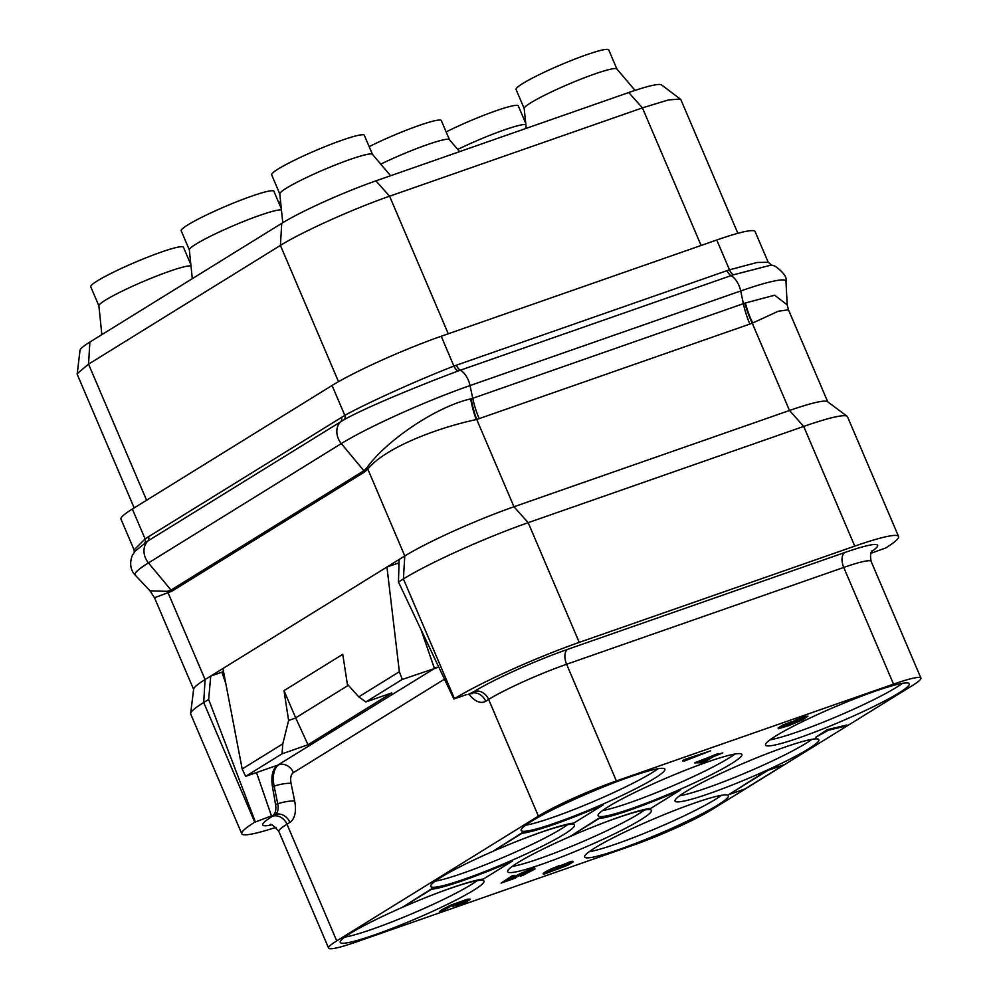 <?xml version="1.0" encoding="UTF-8"?>
<svg xmlns="http://www.w3.org/2000/svg" width="998" height="998" viewBox="0 0 998 998"><rect width="100%" height="100%" fill="white"/><g stroke="black" fill="none" stroke-linecap="round" stroke-linejoin="round"><path stroke-width="1.5" d="M787.197 304.914L774.673 295.183L744.895 303.13A61.701 34.256 67 0 0 752.267 323.215L476.732 419.472L513.97 506.759L789.493 410.49L803.702 426.42A98.715 9.98 -23.1 0 1 847.127 416.291L827.492 401.633A86.377 8.732 156.9 0 0 789.493 410.49L752.267 323.215L778.265 311.239L788.482 309.804L787.197 304.914L785.975 281.399C787.272 277.494 783.642 272.404 775.072 266.129L771.479 265.019L733.33 274.824A8.221 4.528 -107.4 0 1 729.488 269.822L757.17 262.462L768.223 262.299L755.099 231.548A86.377 8.732 156.9 0 0 716.764 239.994L441.241 336.251A86.377 8.732 156.9 0 0 332.06 385.478L132.36 509.042A86.377 8.732 156.9 0 0 120.983 519.147L134.106 549.91L134.318 552.231M737.871 233.307L680.761 99.413L661.512 84.905A74.501 7.535 156.9 0 0 628.74 92.54L375.909 180.875A74.501 7.535 156.9 0 0 281.735 223.34L89.87 342.065A74.501 7.535 156.9 0 0 80.002 350.323L77.17 374.25L134.181 507.92M680.424 99.002L668.485 99.925L642.425 107.871L389.594 196.207C353.779 208.557 301.446 232.16 280.413 245.421L88.548 364.145L77.096 373.726M721.529 795.294A78.143 7.897 156.9 0 1 616.901 843.734A78.143 7.897 -23.1 0 1 589.07 851.793M693.697 803.34A78.143 7.897 -23.1 0 1 728.39 795.705A78.143 7.897 -23.1 0 1 693.198 818.273A78.143 7.897 -23.1 0 1 619.309 849.385A78.143 7.897 -23.1 0 1 584.616 857.02A78.143 7.897 -23.1 0 1 619.808 834.453A78.143 7.897 -23.1 0 1 693.697 803.34M912.771 685.302A61.701 6.238 156.9 0 0 920.905 678.079A61.701 6.238 156.9 0 0 893.522 684.117L616.377 780.947A61.701 6.238 156.9 0 0 538.384 816.102L336.738 940.877A61.701 6.238 156.9 0 0 328.604 948.1A61.701 6.238 156.9 0 0 355.987 942.062L633.131 845.231A61.701 6.238 156.9 0 0 711.112 810.077L912.771 685.302M800.209 737.447A78.143 7.897 -23.1 0 1 765.528 745.082A78.143 7.897 -23.1 0 1 800.708 722.515A78.143 7.897 -23.1 0 1 874.597 691.402A78.143 7.897 -23.1 0 1 909.29 683.767A78.143 7.897 -23.1 0 1 874.098 706.335A78.143 7.897 -23.1 0 1 800.209 737.447M709.753 793.41A78.143 7.897 -23.1 0 1 675.072 801.057A78.143 7.897 -23.1 0 1 710.252 778.477A78.143 7.897 -23.1 0 1 784.154 747.377A78.143 7.897 -23.1 0 1 818.834 739.73A78.143 7.897 -23.1 0 1 783.655 762.31A78.143 7.897 -23.1 0 1 709.753 793.41M542.326 864.093A78.143 7.897 -23.1 0 1 507.645 871.741A78.143 7.897 -23.1 0 1 542.825 849.161A78.143 7.897 -23.1 0 1 616.727 818.061A78.143 7.897 -23.1 0 1 651.407 810.413A78.143 7.897 -23.1 0 1 616.228 832.993A78.143 7.897 -23.1 0 1 542.326 864.093M632.782 808.118A78.143 7.897 -23.1 0 1 598.101 815.765A78.143 7.897 -23.1 0 1 633.281 793.198A78.143 7.897 -23.1 0 1 707.183 762.085A78.143 7.897 -23.1 0 1 741.863 754.451A78.143 7.897 -23.1 0 1 706.671 777.018A78.143 7.897 -23.1 0 1 632.782 808.118M555.799 822.839A78.143 7.897 -23.1 0 1 521.118 830.473A78.143 7.897 -23.1 0 1 556.31 807.906A78.143 7.897 -23.1 0 1 630.2 776.793A78.143 7.897 -23.1 0 1 664.88 769.159A78.143 7.897 -23.1 0 1 629.701 791.726A78.143 7.897 -23.1 0 1 555.799 822.839M465.355 878.801A78.143 7.897 -23.1 0 1 430.674 886.449A78.143 7.897 -23.1 0 1 465.854 863.869A78.143 7.897 -23.1 0 1 539.756 832.769A78.143 7.897 -23.1 0 1 574.436 825.121A78.143 7.897 -23.1 0 1 539.257 847.701A78.143 7.897 -23.1 0 1 465.355 878.801M374.899 934.777A78.143 7.897 -23.1 0 1 340.218 942.411A78.143 7.897 -23.1 0 1 375.398 919.844A78.143 7.897 -23.1 0 1 449.3 888.731A78.143 7.897 -23.1 0 1 483.98 881.097A78.143 7.897 -23.1 0 1 448.801 903.664A78.143 7.897 -23.1 0 1 374.899 934.777M710.638 750.808L684.553 759.503L682.595 760.713L684.653 760.95L710.638 750.808L682.757 761.087M718.348 753.577L694.758 762.784L701.981 762.809L705.287 761.649L713.121 756.808L722.802 752.891L715.079 755.598L718.348 753.577L715.03 754.725L694.92 763.171M722.802 752.891L716.689 754.6M562.061 865.054L547.74 870.505L543.162 873.325L544.022 874.161L567.825 865.229L573.052 861.998L572.191 861.162L561.013 865.578M807.956 716.19L804.463 716.539L795.668 720.057L788.557 723.862L787.484 724.673L787.896 725.496L781.471 727.38L791.289 721.754L786.112 723.912L778.29 728.765L789.019 725.534L803.091 719.658L807.956 716.19L798.462 719.259L787.647 725.047M787.684 725.134L781.559 726.968M791.289 721.754L782.669 725.122L778.103 727.954L778.29 728.765M531.46 869.982L520.245 875.97L523.264 875.171L534.953 868.984L534.766 868.173L531.435 868.896L519.347 873.999L514.132 877.23L514.307 878.04L505.487 881.122L514.943 875.271L512.024 875.857L501.096 883.093L515.442 878.09L517.55 876.294M514.145 877.666L507.084 880.136M402.306 907.369L431.473 888.856A82.26 8.308 156.9 0 0 512.498 860.538L512.66 860.925A82.26 8.308 -23.1 0 1 431.635 889.23L402.306 907.369A82.26 8.308 -23.1 0 1 483.344 879.063L512.66 860.925M492.763 851.406L521.917 832.881A82.26 8.308 156.9 0 0 602.954 804.575L603.116 804.949A82.26 8.308 -23.1 0 1 522.079 833.268L492.763 851.406A82.26 8.308 -23.1 0 1 573.8 823.088L603.116 804.949M569.733 836.698L598.9 818.173A82.26 8.308 156.9 0 0 679.925 789.867L680.087 790.241A82.26 8.308 -23.1 0 1 599.049 818.547L569.733 836.698A82.26 8.308 -23.1 0 1 650.771 808.38L680.087 790.241M470.133 899.186L467.513 899.148L450.871 905.136L441.453 909.914L439.519 911.561L440.58 911.972L451.932 905.548L455.038 904.812L452.88 906.446L466.827 900.346L455.936 906.783L466.565 901.843L469.933 899.61L469.01 899.148L453.554 904.537L445.108 908.28L439.681 911.935M444.098 910.401L443.249 910.139M454.477 904.824L452.88 906.446M846.89 725.01L827.33 729.65L815.74 737.297L828.29 730.274L844.932 726.22L846.89 725.01L827.492 730.025L815.74 737.297M784.029 764.78L767.662 770.069L728.665 794.67L744.87 789.006L784.029 764.78L767.824 770.444L728.665 794.67M479.202 418.711A61.701 33.969 70.7 0 1 472.74 398.302L471.193 398.763A61.627 32.198 74.5 0 0 476.732 419.472L476.258 419.584C437.486 427.755 384.717 447.803 367.838 469.122L404.789 555.986L399.125 559.479L398.464 581.996L403.404 578.94A98.715 9.98 -23.1 0 1 528.179 522.678L513.97 506.759A86.377 8.732 156.9 0 0 404.789 555.986L403.404 578.94L454.464 698.65L453.878 699.012L466.153 694.72M454.464 698.65A98.715 9.98 -23.1 0 1 579.239 642.388L854.762 546.131A98.715 9.98 -23.1 0 1 898.574 536.475A98.715 9.98 -23.1 0 1 885.575 548.027L870.78 553.354M275.947 827.367A98.715 9.98 -23.1 0 1 241.766 833.767A98.715 9.98 -23.1 0 1 254.764 822.215L272.928 815.341C275.485 813.495 276.359 809.902 275.56 804.55L272.466 786.711C270.857 776.007 272.616 768.822 277.718 765.142L245.658 776.344L242.177 768.984L222.928 668.51L210.74 676.058L208.644 699.448L203.704 702.505L254.764 822.215M471.193 398.763L470.682 398.888C435.602 406.81 385.44 441.328 366.852 467.875L366.79 467.962A4.479 3.792 36 0 1 367.775 469.197L364.607 471.954L171.768 591.278L154.503 597.727L193.612 689.418M399.125 559.479L222.928 668.51M171.768 591.278A4.117 3.406 58.3 0 0 171.02 590.055L167.402 591.34A4.479 3.468 76.8 0 1 168.076 592.775L205.089 679.551L210.74 676.058L221.88 672.165L225.81 683.543M205.089 679.551A86.377 8.732 156.9 0 0 193.649 689.131L190.63 713.445A98.715 9.98 -23.1 0 1 203.704 702.505L205.089 679.551M744.895 303.13L472.74 398.302L470.033 385.552A101.833 10.292 156.9 0 0 341.304 443.586L148.465 562.909A101.833 10.292 156.9 0 0 135.254 575.147C133.57 573.8 128.093 566.827 132.185 555.736L135.017 551.183L147.891 540.978L344.223 419.609C367.726 406.498 421.318 384.829 457.97 371.031L733.33 274.824M366.79 467.962L363.871 470.732L171.02 590.055L148.465 562.909A16.455 13.635 -121.7 0 1 147.891 540.978A4.117 3.406 -121.7 0 0 148.502 536.724L145.084 538.957L134.106 549.91M167.402 591.34L149.999 590.841L135.254 575.147M441.241 336.251L453.89 366.116C418.624 379.739 366.403 403.317 344.846 415.355L148.502 536.724M241.766 833.767L190.705 714.057A98.715 9.98 -23.1 0 1 190.63 713.445M256.511 772.552L271.568 816.189M208.644 699.448L255.351 821.853M223.44 671.192L221.88 672.165M288.609 720.469L284.006 690.653L295.732 717.986L288.609 720.469L282.783 743.859L242.177 768.984M438.771 667.113L402.281 679.426L399.35 671.729L386.95 567.026L398.09 563.134L398.951 565.629M399.35 671.729L358.744 696.854L347.341 684.129L342.751 654.314L284.006 690.653M402.281 679.426L365.867 701.956L391.802 692.899L308.008 744.745L282.072 753.814L282.783 743.859M308.008 744.745L295.732 717.986M282.072 753.814L245.658 776.344M399.038 562.535L398.09 563.134M421.031 629.676L434.342 668.223L435.515 667.824L277.718 765.142M365.867 701.956L358.744 696.854M295.633 717.899L348.364 685.277M398.464 581.996L453.878 699.012M854.762 546.131L803.702 426.42L528.179 522.678L579.239 642.388M847.127 416.291A98.715 9.98 -23.1 0 1 847.514 416.765L898.574 536.475M902.429 683.356A78.143 7.897 156.9 0 1 797.801 731.796A78.143 7.897 -23.1 0 1 769.969 739.855M524.2 108.557L516.053 89.433A50.387 5.09 -23.1 0 1 538.733 74.887A50.387 5.09 -23.1 0 1 586.375 54.828A50.387 5.09 -23.1 0 1 608.743 49.9L616.889 69.024M526.233 128.355L524.2 108.47A50.387 5.09 -23.1 0 1 547.553 93.775A50.387 5.09 -23.1 0 1 594.559 74.027A50.387 5.09 -23.1 0 1 616.839 68.962L635.052 90.394M811.985 739.318A78.143 7.897 156.9 0 1 707.345 787.771A78.143 7.897 -23.1 0 1 679.513 795.818M446.143 131.911A50.387 5.09 -23.1 0 1 495.931 110.803A50.387 5.09 -23.1 0 1 518.286 105.875L525.709 123.278M457.733 149.426A50.387 5.09 -23.1 0 1 504.115 129.99A50.387 5.09 -23.1 0 1 525.859 124.638M644.558 810.002A78.143 7.897 156.9 0 1 539.918 858.442A78.143 7.897 -23.1 0 1 512.086 866.501M98.902 305.887L90.743 286.763A50.387 5.09 -23.1 0 1 113.423 272.217A50.387 5.09 -23.1 0 1 161.077 252.157A50.387 5.09 -23.1 0 1 183.432 247.23L190.868 264.645M101.846 334.642L98.889 305.8A50.387 5.09 -23.1 0 1 122.243 291.104A50.387 5.09 -23.1 0 1 169.261 271.356A50.387 5.09 -23.1 0 1 191.005 265.992M192.302 278.679L189.346 249.837A50.387 5.09 -23.1 0 1 212.699 235.129A50.387 5.09 -23.1 0 1 259.717 215.381A50.387 5.09 -23.1 0 1 281.448 210.029M189.346 249.924L181.199 230.8A50.387 5.09 -23.1 0 1 203.879 216.242A50.387 5.09 -23.1 0 1 251.521 196.194A50.387 5.09 -23.1 0 1 273.889 191.267L281.311 208.669M282.758 222.716L279.789 193.862A50.387 5.09 -23.1 0 1 303.143 179.166A50.387 5.09 -23.1 0 1 350.161 159.418A50.387 5.09 -23.1 0 1 372.441 154.353L390.605 175.748M279.802 193.949L271.643 174.825A50.387 5.09 -23.1 0 1 294.335 160.279A50.387 5.09 -23.1 0 1 341.977 140.219A50.387 5.09 -23.1 0 1 364.332 135.291L372.491 154.416M369.173 146.619A50.387 5.09 -23.1 0 1 418.948 125.511A50.387 5.09 -23.1 0 1 441.316 120.583L449.474 139.708M380.749 164.146A50.387 5.09 -23.1 0 1 427.132 144.71A50.387 5.09 -23.1 0 1 449.412 139.645L459.604 151.634M278.716 202.594A50.387 5.09 -23.1 0 1 280.588 201.658M658.031 768.747A78.143 7.897 156.9 0 1 553.391 817.187A78.143 7.897 -23.1 0 1 525.572 825.246M567.575 824.71A78.143 7.897 156.9 0 1 462.947 873.163A78.143 7.897 -23.1 0 1 435.116 881.209M477.131 880.685A78.143 7.897 156.9 0 1 372.491 929.126A78.143 7.897 -23.1 0 1 344.659 937.184M735.002 754.026A78.143 7.897 156.9 0 1 630.374 802.479A78.143 7.897 -23.1 0 1 602.543 810.538M704.264 761.387L699.324 761.624L709.815 757.956L704.264 761.387L700.596 761.175M708.044 758.58L704.101 761.012M543.162 873.325L543.349 874.136M544.247 872.514L543.324 873.699M545.557 871.703L544.409 872.888M547.74 870.505L545.706 872.077M551.021 868.909L547.89 870.88M553.653 867.736L551.183 869.295M557.071 866.364L553.815 868.11M558.718 865.79L557.221 866.738M560.277 865.416L558.88 866.164M561.113 865.815L560.439 865.79M565.018 863.669L562.211 865.441M568.423 862.309L565.18 864.043M570.083 861.723L568.586 862.684M572.191 861.162L570.245 862.097M573.027 861.573L572.353 861.548M567.575 864.792L558.468 868.946L557.445 868.684L561.363 866.264L569.846 862.946L565.716 865.79M548.476 871.117L558.057 867.412L548.863 872.215L546.417 872.539L548.476 871.117M565.567 865.416L557.445 868.684M569.633 863.37L567.413 864.418M557.707 867.187L546.767 872.763M798.812 719.483L804.775 717.574L802.192 719.62L790.853 724.111L798.812 719.483M804.538 717.612L790.878 723.737M517.725 876.668L521.942 873.612L531.747 869.932L520.407 876.356M512.024 875.857L501.096 883.093M514.943 875.271L512.186 876.232M514.132 877.23L514.307 878.04M515.205 876.419L514.282 877.604M517.164 875.209L515.367 876.793M519.347 873.999L517.326 875.583M522.628 872.414L519.509 874.385M525.821 871.042L522.79 872.788M529.227 869.67L525.983 871.416M531.435 868.896L529.389 870.044M533.543 868.335L531.597 869.27M534.928 868.547L533.705 868.722M457.408 905.398L455.936 906.783M458.831 904.812L457.558 905.785M460.589 904.026L458.993 905.186M461.8 903.427L460.752 904.4M463.983 902.229L461.949 903.801M465.929 901.019L464.132 902.604M467.076 900.358L466.091 901.394M701.107 245.458L642.425 107.871L628.74 92.54M448.277 333.794L389.594 196.207L375.909 180.875M338.522 381.66L280.413 245.421L281.735 223.34M146.594 500.248L88.548 364.145L89.87 342.065M872.414 550.385C870.505 551.894 870.081 555.562 871.129 561.4A61.701 6.238 156.9 0 0 843.747 567.438L893.522 684.117M871.591 551.545A74.039 7.485 156.9 0 0 844.807 552.505A12.338 6.799 -109.3 0 0 843.747 567.438L566.602 664.256A61.701 6.238 156.9 0 0 488.621 699.423L485.689 701.232A24.676 13.585 70.7 0 1 469.01 694.184M844.807 552.505L567.662 649.336A74.039 7.485 156.9 0 0 474.075 691.527L468.711 694.196M474.075 691.527A12.338 10.229 -121.7 0 1 488.621 699.423L538.384 816.102M467.962 694.546L470.395 693.697A12.338 6.799 70.7 0 0 471.143 693.348A12.338 10.229 -121.7 0 1 485.689 701.232M567.662 649.336A12.338 6.799 -109.3 0 0 566.602 664.256L616.377 780.947M444.472 679.164L293.424 772.627A12.338 6.799 -109.3 0 0 291.042 783.33L294.659 800.995A24.676 13.585 70.7 0 1 289.907 822.389L286.962 824.198L336.738 940.877M293.424 772.627A12.338 10.229 -121.7 0 0 278.891 764.73A24.676 13.585 -109.3 0 0 274.126 786.137L277.743 803.789A12.338 6.799 70.7 0 1 275.361 814.493L272.429 816.302A12.338 10.229 -121.7 0 1 286.962 824.198A61.701 6.238 156.9 0 0 278.841 831.421C273.714 825.608 270.77 823.375 269.996 824.722M272.928 815.341L275.361 814.493A12.338 10.229 -121.7 0 1 289.907 822.389M272.429 816.302A74.039 7.485 156.9 0 0 271.406 824.934M752.704 323.003A61.701 34.593 67.1 0 1 745.369 302.905M749.86 324.138A61.701 33.969 70.7 0 1 743.398 303.741L740.691 290.979L470.033 385.552A16.455 9.057 -109.3 0 0 460.352 370.171A8.221 4.528 -109.3 0 1 456.385 365.206L453.965 366.079A8.221 4.553 -110.9 0 0 458.057 371.006M476.258 419.584A61.589 31.649 74.3 0 1 470.682 398.888M367.838 469.122A4.491 3.805 36.1 0 0 366.852 467.875M364.607 471.954A4.117 3.406 58.3 0 0 363.871 470.732L341.304 443.586A16.455 13.635 -121.7 0 1 340.742 421.655A4.117 3.406 -121.7 0 0 341.341 417.389M167.976 592.787A4.491 3.481 76.8 0 0 167.302 591.352M785.975 281.399A101.833 10.292 156.9 0 0 740.691 290.979A16.455 9.057 -109.3 0 0 731.01 275.61A8.221 4.528 -109.3 0 1 727.043 270.633L456.385 365.206M132.36 509.042L145.109 538.945A4.117 3.393 -124.7 0 1 144.598 543.137A4.117 3.393 -124.8 0 0 145.084 538.957M332.06 385.478L344.809 415.368A4.117 3.418 -118.7 0 1 344.185 419.634M727.043 270.633L729.488 269.822L716.764 239.994M729.563 269.797A8.221 4.528 -107.4 0 0 733.405 274.799M344.846 415.355A4.117 3.418 -118.7 0 1 344.223 419.609M453.89 366.116A8.221 4.541 -110.9 0 0 457.97 371.031M291.042 783.33A12.338 2.445 168.4 0 0 274.126 786.137L272.466 786.711M436.425 667.338A24.676 13.585 -109.3 0 0 435.515 667.824A12.338 10.229 -121.7 0 1 438.871 667.325M275.56 804.55L277.743 803.789A12.338 2.445 168.4 0 1 294.659 800.995M871.129 561.4L920.905 678.079M278.841 831.421L328.604 948.1M788.482 309.804L827.729 401.807M154.503 597.727L149.999 590.841M768.223 262.299L771.479 265.019M470.395 693.697L472.703 693.548L471.979 693.099"/></g></svg>
